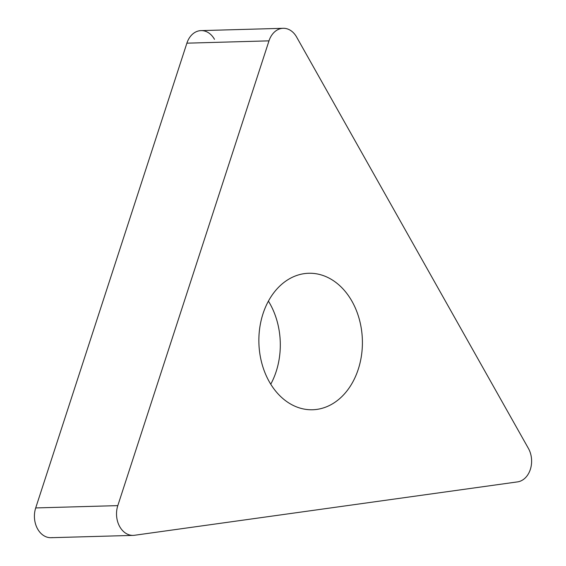 <?xml version="1.0" encoding="UTF-8"?>
<svg xmlns="http://www.w3.org/2000/svg" width="566" height="566" viewBox="0 0 566 566"><rect width="100%" height="100%" fill="white"/><g stroke="black" fill="none" stroke-linecap="round" stroke-linejoin="round"><path stroke-width="0.85" d="M283.163 28.3L201.064 30.614A21.168 16.046 88.4 0 0 186.886 43.172L35.7 507.935A21.168 16.046 88.4 0 0 51.067 537.7L133.173 535.386A21.168 16.046 -91.6 0 1 117.806 505.622L268.991 40.858A21.168 16.046 -91.6 0 1 283.163 28.3A21.168 16.046 -91.6 0 1 296.591 37.009L528.396 448.392A21.168 16.046 -91.6 0 1 517.501 481.892L134.51 535.273A21.168 16.046 -91.6 0 1 133.173 535.386M268.411 301.133A68.267 51.761 -91.6 0 1 270.753 384.201M279.526 286.304A68.267 51.761 88.4 0 0 261.839 363.308A68.267 51.761 88.4 0 0 312.559 409.756A68.267 51.761 88.4 0 0 341.744 396.716A68.267 51.761 88.4 0 0 359.431 319.712A68.267 51.761 88.4 0 0 308.711 273.265A68.267 51.761 88.4 0 0 279.526 286.304M214.493 39.33A21.168 16.046 88.4 0 0 186.886 43.172L35.7 507.935A21.168 16.046 88.4 0 0 52.412 537.587M35.7 507.935L117.806 505.622M268.991 40.858L186.886 43.172"/></g></svg>
